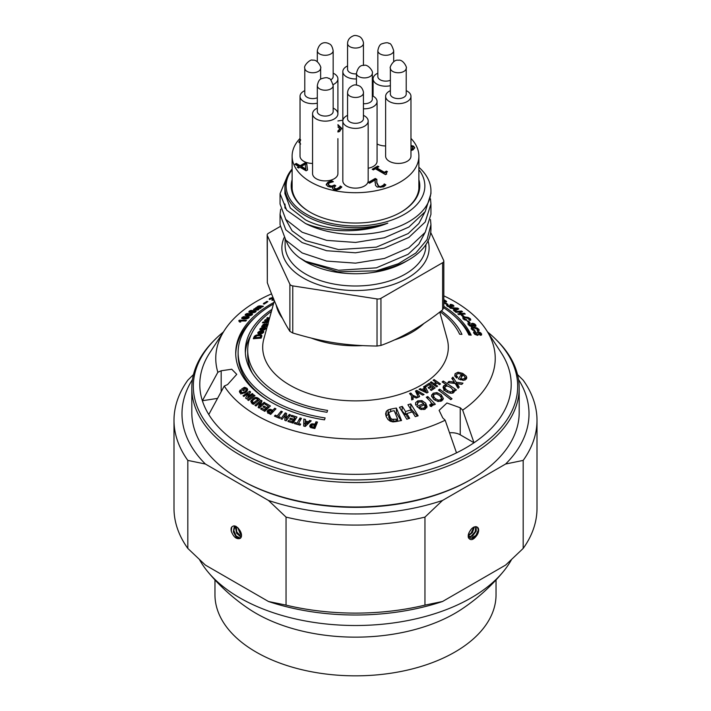 <?xml version="1.0" encoding="UTF-8"?>
<svg xmlns="http://www.w3.org/2000/svg" width="711" height="711" viewBox="0 0 711 711"><rect width="100%" height="100%" fill="white"/><g stroke="black" fill="none" stroke-linecap="round" stroke-linejoin="round"><path stroke-width="1.07" d="M237.678 527.562L240.514 534.272L241.509 535.152M241.402 534.21L238.363 528.237M240.451 538.183L236.15 536.023L233.795 530.433L235.083 526.371M239.998 538.467A6.479 3.742 -120 0 0 240.167 538.378A6.479 3.742 -120 0 0 239.998 530.61C236.452 525.509 233.537 524.558 231.271 527.758A8.283 4.781 60 0 0 231.271 531.241C233.546 537.063 236.452 539.471 239.998 538.467L236.203 537.098L233.341 531.775L234.212 526.967L234.879 526.469M235.643 526.202L234.799 526.513M240.78 533.561L239.074 530.744M238.301 534.574L236.594 531.499M231.253 531.126L231.75 526.931M469.047 532.539L471.633 528.691M468.727 535.543L472.424 532.583L474.433 526.815M473.846 527.055L471.144 533.054L468.665 534.956M477.419 527.224L478.343 530.104L475.881 535.419L471.269 538.094L470.007 537.872M477.143 534.921A6.479 3.742 120 0 0 477.312 527.153A6.479 3.742 120 0 0 477.134 527.064C473.588 526.06 470.682 528.477 468.407 534.29A8.283 4.781 -60 0 0 468.416 537.774C470.682 540.973 473.597 540.013 477.143 534.921L472.646 538.334L470.291 538.049L469.082 536.725L468.745 533.277M473.206 529.819L471.393 532.779M475.65 530.664L474.059 533.552M430.484 219.539L430.946 224.694L427.071 239.58L415.828 253.036L398.373 263.728L376.483 270.82A75.446 43.558 180 0 0 408.852 259.782A75.446 43.558 180 0 0 430.946 228.978L430.946 224.729M430.484 198.831L430.946 203.995L425.205 222.01L408.852 237.412L384.367 248.139L355.5 252.796L326.625 250.716L302.148 242.593L285.795 229.786L280.054 214.349L280.676 209.185M280.054 214.384L280.054 224.729L285.795 240.131L302.157 252.947L326.642 261.079L355.518 263.15L384.384 258.484L408.852 247.775L425.205 232.364L430.946 214.358L430.946 204.03M430.946 190.886L430.946 193.65L425.214 211.656L408.869 227.058L384.411 237.776L355.553 242.442L326.678 240.38L302.175 232.257L285.804 219.432L280.054 204.004L280.054 193.676L286.693 210.18L305.446 223.485A75.446 43.558 0 0 0 408.852 221.69A75.446 43.558 0 0 0 430.946 190.886A75.446 43.558 0 0 0 418.877 167.254M280.054 193.65L287.191 176.657M284.915 186.913L284.915 193.65L290.292 208.003L305.588 219.912C326.429 230.835 361.392 232.799 387.806 223.147A70.585 40.749 180 0 1 305.588 215.726A70.585 40.749 180 0 1 284.915 186.913A70.585 40.749 180 0 1 292.123 168.987M285.466 218.997L292.097 230.808L305.588 240.611L338.552 249.57L376.35 247.144L408.158 233.581L418.823 223.556L424.858 212.18M286.178 240.611A70.585 40.749 0 0 0 299.438 257.711L305.588 261.31L338.534 270.269L376.35 267.843L408.158 254.28L418.823 244.255L424.858 232.879M285.466 208.652L284.915 204.004L284.915 207.905M317.31 108.108A12.674 7.314 0 0 0 312.564 113.822A12.674 7.314 0 0 0 316.279 118.995A12.674 7.314 0 0 0 334.206 118.995A12.674 7.314 0 0 0 337.912 113.822A12.674 7.314 0 0 0 333.166 108.108M330.819 114.747A7.928 4.577 0 0 0 330.846 114.729A7.928 4.577 0 0 0 333.166 111.494L333.166 85.649A7.928 4.577 180 0 1 330.819 88.902A7.928 4.577 180 0 1 322.181 89.87A7.928 4.577 180 0 1 317.31 85.649L317.31 111.494A7.928 4.577 0 0 0 322.181 115.715A7.928 4.577 0 0 0 330.819 114.747M304.779 90.644A12.674 7.314 0 0 0 300.033 96.349A12.674 7.314 0 0 0 303.739 101.522A12.674 7.314 0 0 0 312.707 103.673A12.674 7.314 0 0 0 317.31 103.166M304.779 68.176C303.25 65.812 310.663 58.48 312.733 60.257C317.666 58.995 321.896 68.203 320.634 68.176A7.928 4.577 180 0 1 312.662 72.753A7.928 4.577 180 0 1 304.779 68.176L304.779 94.021A7.928 4.577 0 0 0 312.662 98.598A7.928 4.577 0 0 0 312.707 98.598A7.928 4.577 0 0 0 317.31 97.754M363.428 108.783A12.674 7.314 0 0 0 377.07 101.486A12.674 7.314 0 0 0 372.324 95.772M363.428 103.699A7.928 4.577 0 0 0 372.324 99.158L372.324 73.313A7.928 4.577 180 0 1 365.294 77.863A7.928 4.577 180 0 1 356.46 73.313C357.829 67.643 360.299 65.003 363.872 65.412C367.783 63.714 373.639 71.66 372.324 73.313M377.834 73.171A12.674 7.314 0 0 0 376.794 73.704A12.674 7.314 0 0 0 373.088 78.877A12.674 7.314 0 0 0 376.794 84.058A12.674 7.314 0 0 0 390.366 85.702M393.69 61.733L393.69 50.712A7.928 4.577 180 0 1 391.334 53.965A7.928 4.577 180 0 1 382.705 54.934A7.928 4.577 180 0 1 377.834 50.712L377.834 76.548A7.928 4.577 0 0 0 382.127 80.619A7.928 4.577 0 0 0 390.366 80.281M347.572 65.936A12.674 7.314 0 0 0 342.826 71.642A12.674 7.314 0 0 0 346.533 76.815A12.674 7.314 0 0 0 356.46 78.939M347.572 69.287A7.928 4.577 0 0 0 347.572 69.314A7.928 4.577 0 0 0 356.46 73.864M333.103 84.618A12.674 7.314 0 0 0 337.912 78.877A12.674 7.314 0 0 0 333.166 73.171M330.677 79.881A7.928 4.577 0 0 0 333.166 76.548L333.166 50.712A7.928 4.577 180 0 1 328.251 54.943A7.928 4.577 180 0 1 319.603 53.929A7.928 4.577 180 0 1 317.31 50.712L317.31 61.733M347.572 115.351A12.674 7.314 0 0 0 342.826 121.057A12.674 7.314 0 0 0 346.533 126.229A12.674 7.314 0 0 0 360.353 127.82A12.674 7.314 0 0 0 368.174 121.057A12.674 7.314 0 0 0 363.428 115.351M363.428 92.812A7.928 4.577 180 0 1 363.428 92.883L363.428 118.728A7.928 4.577 0 0 0 363.428 118.728A7.928 4.577 0 0 1 355.473 123.305A7.928 4.577 0 0 1 347.572 118.728L347.572 92.883A7.928 4.577 180 0 1 347.572 92.857A7.928 4.577 180 0 0 355.473 97.46A7.928 4.577 180 0 0 363.428 92.91A7.928 4.577 180 0 0 363.428 92.883C363.836 93.319 362.939 87.533 359.268 85.915C356.629 84.84 354.682 84.618 353.42 85.24C349.688 86.751 347.732 89.275 347.572 92.812L347.572 92.883M390.366 90.644A12.674 7.314 0 0 0 385.62 96.349A12.674 7.314 0 0 0 389.335 101.522A12.674 7.314 0 0 0 403.146 103.113A12.674 7.314 0 0 0 410.967 96.349A12.674 7.314 0 0 0 406.221 90.644M390.366 68.176L390.366 94.021A7.928 4.577 0 0 0 398.293 98.598A7.928 4.577 0 0 0 406.221 94.021L406.221 68.176A7.928 4.577 180 0 1 398.249 72.753A7.928 4.577 180 0 1 390.366 68.176C389.113 68.203 393.299 58.986 398.32 60.257C403.253 58.995 407.492 68.203 406.221 68.176M300.033 138.414A63.377 36.59 0 0 0 292.123 156.109A63.377 36.59 0 0 0 310.68 181.989A63.377 36.59 0 0 0 379.754 189.917A63.377 36.59 0 0 0 418.877 156.109A63.377 36.59 0 0 0 410.967 138.414M342.826 120.257A63.377 36.59 0 0 0 337.912 120.959M410.967 150.225L412.922 148.67L412.211 147.097L410.967 146.706M410.967 149.577L412.922 148.021M410.967 145.497L413.553 146.119L414.726 147.737L413.127 149.808L410.967 150.634M414.691 148.075L413.553 146.777L410.967 146.146M305.801 168.942L305.188 164.197L301.384 166.392L301.384 167.041L305.801 169.591L305.801 168.942L301.384 166.392M298.584 168.009L297.367 167.307L298.718 166.525L294.834 164.285L296.291 163.45L300.166 165.69L305.161 162.81L306.752 163.726L307.516 170.009L306.13 170.809L299.935 167.236L298.584 168.009M307.445 170.045L306.752 164.383L305.161 163.459L300.166 166.338L296.291 164.099L295.403 164.614M306.752 163.726L306.752 164.383M305.161 162.81L305.161 163.459M300.166 165.69L300.166 166.338M296.291 163.45L296.291 164.099M298.718 166.525L297.936 167.636M336.676 188.824L339.662 187.091L338.4 188.877L336.676 189.473L334.854 189.108L334.063 187.455L334.854 188.459L336.676 188.824L336.676 189.473M339.662 187.091L340.24 186.024L341.84 186.949L339.582 189.055L336.57 190.059L333.477 189.437L332.437 187.953L332.926 186.709L330.677 187.162L327.798 186.415L326.251 184.371L327.993 182.158L331.77 180.781L333.37 181.705L329.389 182.86L328.313 184.211L329.451 185.589L331.761 186.14L334.508 185.02L335.761 185.749L334.063 187.455M335.201 186.069L334.508 185.678L331.761 186.797L329.451 186.238L328.313 184.744M334.508 185.02L334.508 185.678M332.526 181.865L331.77 181.429L327.993 182.807L326.251 185.02M331.77 180.781L331.77 181.429M333.032 186.771L332.472 188.282M341.52 187.42L340.24 186.682L339.662 187.74M340.24 186.024L340.24 186.682M340.142 186.078L340.142 186.735M383.691 184.967L384.251 183.927L385.86 184.851L383.647 186.913L377.177 187.064L375.506 185.42L375.141 180.025L369.596 183.225L368.28 182.469L375.248 178.452L376.848 179.376L376.839 182.523L378.634 186.131L380.607 186.629L383.691 184.967L382.447 186.744L380.607 187.277L378.634 186.789L376.839 183.171L376.786 181.252M375.141 180.025L375.044 182.665M385.531 185.313L384.251 184.576L383.691 185.615M384.251 183.927L384.251 184.576M384.171 183.971L384.171 184.62M376.821 180.007L375.248 179.101L368.849 182.798M375.248 178.452L375.248 179.101M373.346 169.911L372.2 169.245L377.71 166.072L378.856 166.73L376.812 167.92L384.375 172.284L386.429 171.102L387.459 171.698L386.037 173.093L386.704 173.955L385.531 174.63L375.355 168.756L373.346 169.911M386.242 174.222L386.037 173.093M386.917 172.035L384.375 172.942L376.812 168.569L376.812 167.92M386.429 171.102L386.429 171.751M384.375 172.284L384.375 172.942M378.296 167.058L377.71 166.721L372.76 169.574M377.71 166.072L377.71 166.721M300.646 144.04L298.922 141.8M298.922 141.889L300.593 139.649M300.593 140.307L298.922 142.547M337.912 130.931L339.849 128.887L337.912 126.914M339.814 129.206L337.912 131.579M337.912 124.665L341.635 128.238L339.636 131.499L337.912 131.988M341.635 128.895L337.912 125.323M337.912 138.645L337.912 173.582A12.674 7.314 0 0 1 330.091 180.345A12.674 7.314 0 0 1 316.279 178.754A12.674 7.314 0 0 1 312.564 173.582L312.564 113.822M368.174 168.231A12.674 7.314 0 0 0 377.07 161.246L377.07 101.486M377.07 143.969A12.674 7.314 0 0 0 385.62 145.959M385.62 96.349L385.62 156.109A12.674 7.314 0 0 0 389.335 161.29A12.674 7.314 0 0 0 403.146 162.872A12.674 7.314 0 0 0 410.967 156.109L410.967 96.349M342.826 71.642L342.826 180.816A12.674 7.314 0 0 0 346.533 185.998A12.674 7.314 0 0 0 360.353 187.58A12.674 7.314 0 0 0 368.174 180.816L368.174 121.057M300.033 96.349L300.033 156.109A12.674 7.314 0 0 0 303.739 161.29A12.674 7.314 0 0 0 312.564 163.432M418.877 179.687A64.292 37.123 180 0 1 400.96 212.171A64.292 37.123 180 0 1 310.04 212.171A64.292 37.123 180 0 1 292.123 179.687M292.123 184.513A63.483 36.652 0 0 0 292.017 186.584A63.483 36.652 0 0 0 310.325 212.331M400.675 212.331A63.483 36.652 0 0 0 418.983 186.584A63.483 36.652 0 0 0 418.877 184.513M280.134 226.533L268.367 233.332A4.053 2.346 0 0 0 267.176 234.986A4.053 2.346 0 0 0 267.318 235.59L267.318 282.702C274.846 303.384 282.374 319.603 289.892 331.353L292.763 333.006C324.616 342.409 345.173 345.582 377.026 346.044L377.026 298.931A4.053 2.346 0 0 0 380.945 298.327L442.633 262.715A4.053 2.346 0 0 0 443.824 261.053A4.053 2.346 0 0 0 443.682 260.448L430.706 232.479M267.318 235.59L289.892 284.24A4.053 2.346 0 0 0 292.763 285.893L377.026 298.931M305.463 261.692A70.38 40.634 0 0 0 305.739 261.844A70.38 40.634 0 0 0 405.261 261.844L408.852 259.782M267.318 282.702L267.176 234.986M443.682 307.561L442.633 309.827C422.067 326.162 401.511 338.036 380.945 345.439L377.026 346.044M305.446 223.485C327.833 232.781 362.45 233.643 387.806 223.147M292.123 169.653A69.367 40.047 0 0 0 316.226 218.926A69.367 40.047 0 0 0 404.55 214.233A69.367 40.047 0 0 0 418.877 169.653M299.438 257.711L305.197 261.532L337.903 271.806L376.483 270.82M311.489 338.152A79.845 46.099 0 0 0 362.228 345.626M393.947 340.098A79.845 46.099 0 0 0 424.085 323.292M276.17 304.93A79.845 46.099 0 0 0 282.578 318.475M224.258 386.064L208.776 414.54A155.709 89.897 180 0 1 202.368 400.737L217.85 372.262A419.357 330.739 -24.9 0 1 221.174 370.769L231.742 369.24L236.754 374.35L227.582 384.571A419.357 330.739 155.1 0 0 224.258 386.064A139.738 80.672 0 0 0 445.166 420.237A419.357 242.122 -120 0 0 442.731 417.855L439.105 410.371L446.935 403.004L460.239 407.75A419.357 242.122 60 0 1 462.674 410.131A139.738 80.672 0 0 0 486.208 329.842A139.738 80.672 0 0 0 443.824 295.847M271.575 293.856A139.738 80.672 0 0 0 224.792 329.842A139.738 80.672 0 0 0 217.85 372.262M217.557 398.382L202.368 400.737A155.709 89.897 180 0 1 209.852 352.665L224.792 329.842M449.53 432.803A12.38 7.146 180 0 1 460.239 434.812L474.006 442.757A155.709 89.897 180 0 1 456.498 452.863L445.166 420.237M456.498 452.863A155.709 89.897 180 0 1 245.402 448.01A155.709 89.897 180 0 1 208.776 414.54M462.674 410.131L474.006 442.757A155.709 89.897 180 0 0 501.148 352.665L486.208 329.842M428.111 392.285A406.496 239.234 121 0 0 426.884 392.97A417.695 310.831 -142 0 0 419.046 389.344A408.452 240.389 -59 0 1 420.308 388.633A417.952 309.045 39 0 1 422.067 389.459A408.025 240.14 -59 0 1 424.369 388.179A418.086 138.352 -104.4 0 0 423.587 386.811A408.452 240.389 -59 0 1 424.822 386.135A417.766 131.082 76.5 0 1 428.111 392.285M426.191 386.66A419.526 256.6 -123.1 0 0 425.178 385.886A408.452 220.934 -63 0 1 429.204 383.256A419.534 256.6 56.9 0 1 435.185 387.913A406.496 219.877 117 0 0 431.266 390.472A419.534 256.6 -123.1 0 0 430.253 389.672A406.843 220.063 -63 0 1 433.106 387.806A419.543 256.609 -123.1 0 0 431.781 386.766A407.279 220.294 117 0 0 429.124 388.508A419.534 256.6 -123.1 0 0 428.12 387.717A407.607 220.481 -63 0 1 430.768 385.984A419.543 256.609 -123.1 0 0 429.142 384.722A408.132 220.757 117 0 0 426.191 386.66M418.299 397.236A418.352 114.258 -101.6 0 0 415.464 391.014A408.452 258.28 -54.7 0 1 416.797 390.383A418.361 292.532 46.2 0 1 424.058 394.525A406.496 257.044 125.3 0 0 422.707 395.147A418.344 290.061 -132.9 0 0 417.401 392.045A418.415 122.079 77.5 0 1 419.623 396.605A406.496 257.044 125.3 0 0 418.299 397.236M435.923 382.198A419.534 274.099 -127.6 0 0 433.132 380.305A408.452 200.031 -66.6 0 1 434.092 379.567A419.526 274.091 52.4 0 1 440.482 383.931A406.496 199.071 113.4 0 0 439.522 384.669A419.534 274.099 -127.6 0 0 437.007 382.936A407.287 199.462 113.4 0 0 435.105 384.393A419.534 274.099 52.4 0 1 437.62 386.126A406.496 199.071 113.4 0 0 436.661 386.882A419.526 274.091 -127.6 0 0 430.271 382.518A408.452 200.031 -66.6 0 1 431.23 381.763A419.534 274.099 52.4 0 1 434.03 383.656A407.616 199.622 -66.6 0 1 435.923 382.198L435.923 383.762M411.438 395.796A419.543 195.427 -111.9 0 0 409.527 393.556A408.452 273.904 -50.3 0 1 410.842 393.023A419.543 195.427 68.1 0 1 412.762 395.272A416.264 313.089 36.2 0 1 417.801 397.458A406.496 272.589 129.7 0 0 416.246 398.071A416.37 309.436 -141.8 0 0 412.904 396.534A416.468 27 87.4 0 1 413.198 399.298A406.496 272.589 129.7 0 0 411.669 399.92A416.255 14.451 -91.4 0 0 411.438 395.796M273.451 304.024A117.377 67.767 0 0 0 238.123 352.487A117.377 67.767 0 0 0 325.123 417.944A419.543 88.662 98.8 0 0 324.5 419.854A119.777 69.154 180 0 1 235.723 353.065A119.777 69.154 180 0 1 273.886 302.451M443.824 306.352A119.777 69.154 180 0 1 471.189 335.165A419.543 330.882 155.1 0 0 468.878 334.943A117.377 67.767 0 0 0 443.824 307.854M411.136 409.874A419.526 157.566 -106.7 0 0 407.927 404.728A405.457 293.954 -41.9 0 1 410.789 403.901A419.49 157.549 73.3 0 1 418.13 415.837A400.871 290.63 138.1 0 0 415.268 416.664A419.526 157.566 -106.7 0 0 412.38 411.9A402.755 291.999 138.1 0 0 406.772 413.571A419.526 157.566 73.3 0 1 409.66 418.335A400.871 290.63 138.1 0 0 406.799 419.223A419.49 157.549 -106.7 0 0 399.449 407.296A405.457 293.954 -41.9 0 1 402.31 406.408A419.526 157.566 73.3 0 1 405.528 411.553A403.537 292.559 -41.9 0 1 411.136 409.874L411.136 412.264M433.079 393.245L436.918 392.588L441.193 394.783L443.388 398.533L441.798 400.853L437.967 401.493L433.808 399.395L431.488 395.903L433.079 393.245L433.363 397.956M456.578 374.377L456.409 375.612L457.635 377.061A404.568 160.873 107.8 0 0 456.64 378.056L454.756 375.879L455.093 373.666L458.053 372.209L462.674 373.364L466.309 376.208L466.78 377.71L466.336 379.016L463.448 380.332L458.293 378.883A404.017 124.078 -76.8 0 1 461.537 374.253L458.426 373.533L456.578 374.377L456.409 377.879M450.792 399.653A419.543 265.336 -125.3 0 0 438.42 390.072A405.457 209.389 -64.8 0 1 439.665 389.201A419.543 265.336 54.7 0 1 452.027 398.773A400.871 207.017 115.2 0 0 450.792 399.653M430.235 401.244A419.543 223.832 -116.5 0 0 426.28 397.245A405.457 250.61 -56.2 0 1 427.764 396.516A419.534 223.823 63.5 0 1 435.328 404.23A402.204 248.601 123.8 0 0 433.986 404.888A419.543 223.832 -116.5 0 0 432.839 403.697L432.963 405.27L430.324 406.354A417.837 119.093 -102.1 0 0 429.648 404.861L431.639 403.901L430.235 401.244M433.017 404.666L432.963 405.27M431.639 406.23L431.488 402.906M454.382 382.127A414.895 158.962 -107.1 0 0 451.805 378.332A405.457 157.238 -72.7 0 1 452.934 377.141A414.246 151.132 73.9 0 1 456.213 382.26A414.549 336.107 -11.6 0 1 462.968 383.131A402.204 155.976 107.3 0 0 461.803 384.358A414.762 337.441 171.6 0 0 458.568 383.86L457.049 383.611L457.751 384.704A414.149 149.026 74.2 0 1 459.226 387.113A402.204 155.976 107.3 0 0 458.115 388.313A414.237 144.884 -105.3 0 0 455.218 383.478A414.255 335.894 168.4 0 0 447.788 382.642A405.457 157.238 -72.7 0 1 448.934 381.398A414.948 337.467 -8.8 0 1 453.227 381.967A415.028 337.716 -8.2 0 1 454.382 382.127L454.382 383.38M446.775 385.007A419.534 281.903 -129.9 0 0 442.135 381.958A406.612 188.611 -68.3 0 1 443.255 381.043A419.517 281.885 50.1 0 1 456.418 389.886A402.204 186.566 111.7 0 0 455.404 390.721A419.534 281.903 -129.9 0 0 454.169 389.868L454.445 391.29L453.716 392.454L451.601 393.272L448.863 392.881L446.028 391.45L443.753 389.37L443.015 387.282L443.842 385.646L445.184 385.042L446.775 385.007L446.775 385.993M417.517 402.995L417.579 404.657A404.568 290.586 136.9 0 0 415.784 405.181L415.633 402.666L417.757 400.871L421.943 400.613L425.702 403.173L427.107 406.861L424.867 409.296L420.859 409.456L416.788 406.461A404.017 268.74 -51 0 1 423.818 403.555L421.241 401.884L418.69 401.982L417.384 403.732M390.632 409.145A405.457 313.347 -30.6 0 1 396.382 408.052A419.49 110.507 78.9 0 1 401.528 420.53A400.871 309.809 149.4 0 0 395.956 421.587L392.979 421.916L390.223 421.205L387.948 419.463L386.233 416.602L385.602 413.864L386.313 411.358L388.046 409.936L390.632 409.145L390.632 411.429M271.433 311.347A107.796 62.239 0 0 0 247.704 350.31A107.796 62.239 0 0 0 327.602 410.425A419.543 88.662 98.8 0 0 326.98 412.282A110.196 63.617 180 0 1 245.304 350.834A110.196 63.617 180 0 1 271.993 309.329M441.264 310.885A110.196 63.617 180 0 1 461.937 334.366A419.543 330.882 155.1 0 0 459.626 334.197A107.796 62.239 0 0 0 440.127 311.756M274.366 300.709L263.843 338.871A92.803 53.583 0 0 0 289.875 385.175A92.803 53.583 0 0 0 397.662 395.023A92.803 53.583 0 0 0 447.157 338.871L439.762 312.04M268.998 320.19A418.717 331.237 -156.1 0 0 266.696 320.314A418.726 245.419 59.2 0 1 268.794 320.919M268.34 322.572A419.108 329.229 -153.8 0 0 262.386 322.83A406.496 162.197 -72.1 0 1 263.186 321.985A419.126 327.478 27.7 0 1 268.518 321.807A418.637 245.224 -120.7 0 0 264.492 320.625A406.496 162.197 -72.1 0 1 265.425 319.666A418.717 329.975 25.1 0 1 269.193 319.479M269.327 318.99A419.126 255.72 -123 0 0 266.705 318.35A406.496 162.197 -72.1 0 1 267.505 317.55A419.09 250.654 58.2 0 1 269.576 318.093M261.764 336.392A408.452 69.776 97 0 0 261.124 338.116A419.526 334.961 -159.7 0 0 253.32 338.747A406.496 69.438 -83 0 1 253.934 337.076L255.373 335.468L258.697 334.632L261.506 335.005L261.897 335.876M267.194 326.74A419.534 312.84 -142.3 0 0 261.63 326.509A407.056 135.383 -75.6 0 1 262.208 325.754A419.543 312.849 37.7 0 1 262.981 325.78L262.821 324.803L264.243 323.932L268.305 324.1M267.816 325.478L266.883 325.887A419.543 312.849 37.7 0 1 267.416 325.914M262.617 333.263L262.092 331.744A408.292 145.622 -74.3 0 1 262.768 330.899L263.737 331.37L263.71 332.233L262.128 333.503L260.057 333.886L258.111 333.548L257.862 332.526L259.257 331.37L261.959 330.882A407.874 93.87 99.6 0 0 260.884 332.997L262.599 331.93M258.111 333.548L257.862 332.526L257.862 333.299M264.599 329.735L264.154 328.26A408.292 164.881 -71.8 0 1 264.919 327.442L265.798 327.949L265.665 328.802L263.977 330.02L261.906 330.322L260.048 329.913L259.942 328.882L261.435 327.78L264.137 327.389A407.874 114.524 101.9 0 0 262.821 329.469L264.625 328.464L264.625 329.726M260.048 329.913L259.942 328.882L259.942 329.788M473.686 333.077L473.677 331.859L475.339 331.504A400.142 125.563 76.5 0 1 475.943 332.375L475.001 332.588L474.992 333.201L476.503 334.161L477.25 332.215L478.574 331.966L480.832 332.89L481.596 334.97L480.147 335.245A399.147 109.13 -101.6 0 0 479.605 334.339L480.281 333.646L479.134 332.819L478.619 334.579L476.983 335.068L474.477 334.063L473.677 331.859L473.677 333.05M475.001 332.588L474.992 334.428M477.028 333.139L477.25 335.077M481.56 334.997L481.56 333.788L481.596 334.97M480.316 335.254L480.281 333.646M464.194 318.128L464.327 318.857L466.674 319.701A401.608 67.821 83 0 1 467.02 320.51L463.137 318.91L462.799 317.568L464.878 316.982L468.078 317.426L470.371 318.759L470.789 319.977L469.918 320.421A400.426 222.827 -118.3 0 0 468.798 319.621L469.136 318.741L465.803 317.799L464.194 318.128L464.327 319.763M469.358 320.021L469.136 318.741M447.326 306.228L446.588 305.375L447.246 304.806A400.4 246.45 56.5 0 1 448.365 305.41L447.983 305.686L449.059 306.343L450.472 306.112L449.663 305.454A419.161 282.738 -49.8 0 1 450.703 305.375L452.64 305.614L450.916 305.01A399.715 174.71 -110.1 0 0 450.152 304.379L452.374 304.699L454.027 306.041L451.396 306.157L451.645 306.708L451.005 307.045L447.326 306.228M451.396 306.93L451.396 306.157L451.645 306.708M250.947 312.689L248.797 312.076L249.206 311.169L250.947 310.387L256.191 310.911L255.782 311.827L253.951 312.627L250.947 312.689M248.797 312.076L249.206 311.169L249.206 312.325M244.468 388.57A419.534 299.918 136.3 0 0 243.58 389.121A399.955 157.771 72.3 0 1 244.477 390.046A419.543 299.926 136.3 0 0 243.295 390.774A399.52 157.602 -107.7 0 0 241.616 389.033A419.526 299.918 -43.7 0 1 244.406 387.317L247.135 388.375L247.73 389.761L245.455 392.668L241.216 393.627L239.945 392.881L239.376 391.37L240.362 389.886A399.964 207.656 64.6 0 1 241.393 390.526L241.153 392.125L242.549 392.605L244.593 391.85L246.157 390.383L245.979 389.157L244.468 388.57M240.887 391.352L241.153 393.61M246.157 392.179L245.979 389.157M260.27 405.625A419.534 255.942 -57 0 1 264.163 402.284A400.871 217.548 62.8 0 1 265.159 402.933A419.526 255.933 123 0 0 259.186 408.087A398.32 216.162 -117.2 0 0 258.146 407.403A414.086 97.958 -80.1 0 1 259.959 402.533A419.534 255.942 123 0 0 255.978 405.99A398.32 216.162 -117.2 0 0 254.982 405.35A419.526 255.933 -57 0 1 260.946 400.204A400.871 217.548 62.8 0 1 262.021 400.888A414.255 96.74 99.8 0 0 260.27 405.625L260.27 407.145M286.426 418.29A419.534 187.251 -69.3 0 1 289.27 414.424A400.871 274.082 48.5 0 1 290.523 414.904A419.526 187.251 110.7 0 0 286.16 420.85A398.32 272.331 -131.5 0 0 284.844 420.352A414.086 9.643 -89.1 0 1 285.022 415.331A419.534 187.251 110.7 0 0 282.107 419.312A398.32 272.331 -131.5 0 0 280.854 418.85A419.526 187.251 -69.3 0 1 285.218 412.904A400.871 274.082 48.5 0 1 286.577 413.411A414.255 8.336 90.8 0 0 286.426 418.29L286.426 420.485M314.982 424.183A419.543 112.782 -78.6 0 1 315.977 421.774A400.871 309.063 31.1 0 1 317.497 422.085A419.534 112.773 101.4 0 0 314.866 428.52A398.32 307.099 -148.9 0 0 312.422 428.022L309.827 426.716L309.907 425.365L311.462 423.907L313.995 423.978A399.929 308.334 31.1 0 1 314.982 424.183L314.982 427.729L315.613 426.68M309.827 426.716L309.907 425.365L309.907 426.858M291.048 416.335A419.526 168.942 -71.9 0 1 291.706 415.322A400.871 284.738 44.5 0 1 296.994 417.046A419.534 168.942 108.1 0 0 293.056 423.143A398.32 282.925 -135.5 0 0 287.902 421.463A419.534 168.942 -71.9 0 1 288.568 420.414A398.764 283.236 44.5 0 1 292.319 421.641A419.543 168.942 -71.9 0 1 293.19 420.281A399.333 283.645 -135.5 0 0 289.706 419.143A419.534 168.942 -71.9 0 1 290.364 418.112A399.769 283.956 44.5 0 1 293.856 419.25A419.543 168.942 -71.9 0 1 294.923 417.597A400.453 284.436 -135.5 0 0 291.048 416.335M265.159 404.408A419.526 241.189 -60.2 0 1 266.11 403.519A400.871 232.426 59.8 0 1 270.42 405.981A419.534 241.189 119.8 0 0 264.803 411.34A398.32 230.942 -120.2 0 0 260.59 408.932A419.534 241.189 -60.2 0 1 261.541 408.016A398.764 231.199 59.8 0 1 264.608 409.758A419.543 241.198 -60.2 0 1 265.852 408.567A399.333 231.528 -120.2 0 0 263.008 406.941A419.534 241.189 -60.2 0 1 263.95 406.043A399.769 231.786 59.8 0 1 266.803 407.661A419.543 241.198 -60.2 0 1 268.331 406.212A400.453 232.177 -120.2 0 0 265.159 404.408M247.961 396.516A419.534 288.062 -48.1 0 1 252.343 393.547A400.871 177.128 69.6 0 1 253.152 394.285A419.526 288.053 131.9 0 0 246.441 398.862A398.32 175.999 -110.4 0 0 245.588 398.098A414.086 146.804 -74.4 0 1 248.308 393.432A419.534 288.062 131.9 0 0 243.82 396.507A398.32 175.999 -110.4 0 0 243.011 395.787A419.526 288.053 -48.1 0 1 249.73 391.21A400.871 177.128 69.6 0 1 250.601 391.983A414.255 145.684 105.4 0 0 247.961 396.516L247.961 397.813M247.401 315.764L245.126 315.213L245.437 314.298L247.126 313.471L252.556 313.844L252.245 314.76L250.468 315.613L247.401 315.764M245.126 315.213L245.437 314.298L245.437 315.382M273.566 300.238L271.878 300.246A400.4 221.654 -62 0 1 272.891 299.66L273.735 299.669L273.735 300.202M273.673 298.736L272.411 299.242A419.161 184.824 -110.3 0 0 271.735 298.949L272.277 298.549L271.442 298.273L270.722 299.038A399.715 280.472 134.1 0 0 269.496 299.527L269.273 298.727L271.86 297.687L273.148 297.713L273.362 298.789M272.286 298.504L272.286 299.18L272.037 298.3M447.93 304.344A419.534 245.153 120.6 0 0 446.837 304.566A400.204 228.231 -119.4 0 0 444.739 303.321A419.543 245.153 -59.4 0 1 445.833 303.099A399.724 227.955 60.6 0 1 447.93 304.344M464.212 316.599A419.534 289.697 132.5 0 0 462.914 316.671A400.204 174.382 -110 0 0 461.315 315.204A419.543 289.697 -47.5 0 1 462.603 315.124A399.724 174.168 70 0 1 464.212 316.599M472.637 328.269L472.531 328.997L474.744 330.046A401.608 17.411 88.2 0 1 474.824 330.873L471.251 328.935L471.34 327.584L473.766 327.202L477.019 327.94L479.01 329.469L479.036 330.704L477.952 331.059A400.426 183.162 -111.3 0 0 477.028 330.162L477.694 329.335L474.459 328.091L472.637 328.269L472.531 330.082M471.251 328.935L471.34 327.584L471.34 329.069M479.01 330.722L479.01 329.469L479.036 330.704M477.739 330.846L477.694 329.335M470.033 322.732A419.534 305.748 138.8 0 0 468.673 322.732A400.204 147.355 -106.3 0 0 467.314 321.185A419.543 305.748 -41.2 0 1 468.682 321.176A399.724 147.177 73.7 0 1 470.033 322.732M457.742 308.156A398.32 203.373 65.2 0 1 458.808 308.921A416.584 167.352 108.1 0 0 454.569 311.178A400.871 204.679 -114.8 0 0 453.476 310.378A416.957 171.6 -71.4 0 1 454.453 309.863A400.302 204.395 -114.8 0 0 452.463 308.432A417.179 322.572 149.6 0 0 450.632 308.325A400.871 204.679 -114.8 0 0 449.565 307.57A416.708 324.625 -28.5 0 1 457.742 308.156L457.742 309.481M258.911 309.356A400.871 210.332 115.8 0 0 257.924 310.04A419.517 262.448 -124.5 0 0 253.498 309.392A399.04 209.372 -64.2 0 1 254.405 308.761A419.534 262.457 55.5 0 1 255.009 308.841L257.64 306.441L260.564 305.854A419.517 262.448 55.5 0 1 263.39 306.281A400.871 210.332 115.8 0 0 262.412 306.948A419.534 262.457 -124.5 0 0 259.879 306.565L258.253 306.761L259.026 307.481A419.543 262.457 55.5 0 1 261.159 307.801A400.871 210.332 115.8 0 0 260.173 308.476A419.543 262.457 -124.5 0 0 257.746 308.112L256.022 308.29L255.924 308.841L256.76 309.027A419.534 262.457 55.5 0 1 258.911 309.356M255.009 309.605L255.462 307.934L255.462 309.667M257.213 307.312L257.213 308.041M238.78 320.821A398.302 150.874 -73.2 0 1 239.349 320.19A419.543 303.464 42.2 0 1 246.459 320.243A400.871 151.843 106.8 0 0 245.748 321.025A419.543 303.464 -137.8 0 0 240.638 320.972L240.745 321.994A419.534 303.464 -137.8 0 0 239.518 321.985L238.78 320.821M240.638 321.994L240.638 320.972L240.745 321.994M239.518 321.985L239.465 321.319M257.986 398.053A400.871 201.177 65.8 0 1 259.853 399.449A419.526 270.198 126.5 0 0 253.551 404.363A398.32 199.898 -114.2 0 0 251.747 403.013L250.77 401.226L254.138 397.867L255.782 397.387L257.986 398.053L257.986 400.888M277.139 415.953A419.543 204.137 -66.8 0 1 281.094 411.154A400.871 262.839 52.1 0 1 282.383 411.705A419.543 204.137 113.2 0 0 278.428 416.504A398.764 261.461 52.1 0 1 280.338 417.33A419.526 204.137 113.2 0 0 279.53 418.317A398.32 261.168 -127.9 0 0 274.437 416.139A419.526 204.137 -66.8 0 1 275.237 415.144A398.764 261.461 52.1 0 1 277.139 415.953L277.139 417.286M305.268 426.458A398.32 299.793 -143.9 0 0 303.704 426.076A416.584 5.866 -89.4 0 1 303.846 419.046A400.871 301.713 36.1 0 1 305.463 419.428A416.957 10.594 91 0 0 305.401 421.001A400.302 301.286 36.1 0 1 308.343 421.721A417.179 231.342 -61.9 0 1 309.658 420.441A400.871 301.713 36.1 0 1 311.231 420.841A416.708 236.736 119.2 0 0 305.268 426.458M297.091 423.089A419.543 151.514 -74.1 0 1 300.024 417.926A400.871 293.554 40.5 0 1 301.473 418.344A419.543 151.514 105.9 0 0 298.54 423.498A398.764 292.008 40.5 0 1 300.664 424.112A419.526 151.505 105.9 0 0 300.069 425.178A398.32 291.688 -139.5 0 0 294.372 423.552A419.526 151.505 -74.1 0 1 294.976 422.494A398.764 292.008 40.5 0 1 297.091 423.089L297.091 424.316M272.775 410.291A419.543 226.142 -63.1 0 1 274.766 408.221A400.871 245.846 56.7 0 1 275.975 408.843A419.534 226.142 116.9 0 0 270.704 414.389A398.32 244.282 -123.3 0 0 268.767 413.393L267.052 411.598L267.736 410.336L269.78 409.278L271.993 409.892A399.929 245.268 56.7 0 1 272.775 410.291L272.775 412.193M247.552 399.751A419.543 279.414 -50.9 0 1 254.067 394.996A400.871 189.348 67.7 0 1 255 395.76A419.543 279.414 129.1 0 0 248.486 400.506A398.32 188.139 -112.3 0 0 247.552 399.751M244.131 318.946L241.731 318.457L241.944 317.533L243.58 316.653L249.179 316.866L248.966 317.799L247.241 318.697L244.131 318.946M241.731 318.457L241.944 317.533L241.944 318.564M266.003 302.868L264.288 304.077A419.534 241.26 -119.8 0 0 263.292 303.864L266.838 301.393A419.534 241.26 60.2 0 1 267.878 301.606L266.003 302.868M443.824 299.687A398.32 237.963 58.2 0 1 445.29 300.469L446.65 301.775L444.197 301.846L443.984 302.762M458.853 312.076A419.534 280.676 129.5 0 0 455.991 312.333A400.871 187.633 -112 0 0 455.067 311.578A419.526 280.676 -50.5 0 1 461.617 311.018A398.32 186.433 68 0 1 462.541 311.774A419.534 280.676 129.5 0 0 459.964 311.978A399.342 186.922 68 0 1 461.777 313.471A419.534 280.676 -50.5 0 1 464.345 313.267A398.32 186.433 68 0 1 465.27 314.04A419.526 280.676 129.5 0 0 458.728 314.6A400.871 187.633 -112 0 0 457.804 313.827A419.534 280.676 -50.5 0 1 460.666 313.569A399.778 187.117 -112 0 0 458.853 312.076M468.229 324.723L467.918 323.514L469.376 323.043A400.142 162.25 71.7 0 1 470.158 323.869L469.34 324.145L469.482 324.749L471.126 325.602L471.34 323.621L472.504 323.274L474.832 324.038L476.059 326.047L474.779 326.42A399.147 146.626 -106.2 0 0 474.05 325.558L474.504 324.82L473.233 324.083L473.197 325.869L471.793 326.456L468.229 324.723M469.34 324.145L469.482 325.807M471.5 326.438L471.58 325.22L471.58 326.447M474.681 326.296L474.504 324.82M472.886 324.198L473.011 326.198M519.19 388.028L519.19 412.478A163.69 94.51 180 0 1 471.251 479.303L470.122 479.952A162.09 93.585 180 0 1 240.878 479.952L239.749 479.303A163.69 94.51 180 0 1 191.81 412.478L191.81 388.028A163.69 94.51 0 0 0 239.749 454.853A163.69 94.51 0 0 0 418.139 475.339A163.69 94.51 0 0 0 519.19 388.028A163.69 94.51 0 0 0 497.105 340.622L495.798 339.325A162.188 93.639 180 0 1 454.356 460.524A162.188 93.639 180 0 1 240.816 452.507A162.188 93.639 180 0 1 215.202 339.325A162.188 93.639 180 0 1 223.387 331.984M471.251 479.303A163.69 94.51 180 0 1 239.749 479.303M215.202 339.325L213.895 340.622A163.69 94.51 0 0 0 191.81 388.028M487.613 331.984A162.188 93.639 180 0 1 495.798 339.325M426.218 391.459A418.086 138.192 -104.3 0 0 424.947 389.201A407.696 239.945 121 0 0 423.374 390.072A418.041 307.436 39.9 0 1 426.218 391.459L426.218 392.659M423.374 390.072L423.374 391.326M422.067 389.459L422.067 390.721M424.369 388.179L424.369 389.521M424.822 386.135L424.822 389.273M426.218 392.054L426.884 392.97M420.308 388.633L420.308 389.921M433.106 387.806L433.106 389.255M430.768 385.984L430.768 387.424M429.204 383.256L429.204 384.767M417.401 392.045L417.401 395.245M417.952 396.462L418.424 397.173M416.797 390.383L416.797 393.921M435.105 384.393L435.105 385.806M431.23 381.763L431.23 383.167M434.03 383.656L434.03 385.069M434.092 379.567L434.092 380.954M412.904 396.534L412.904 399.413M412.762 395.272L412.904 398.64M410.842 393.023L410.842 395.094M411.536 397.582L412.762 398.604M475.73 324.874L475.73 326.278M474.832 324.038L475.001 326.411M473.686 323.496L473.686 324.189M472.504 323.274L472.504 326.056L473.686 325.967M471.34 326.829L472.504 326.056M471.126 325.602L471.126 326.393M470.264 325.38L470.264 326.162M469.376 323.043L469.376 324.109M461.777 313.471L461.777 314.324M464.345 313.267L464.345 314.111M460.666 313.569L460.666 314.422M459.964 311.978L459.964 312.982M461.617 311.018L461.617 311.845M444.89 302.006L444.89 301.428L444.295 301.873M444.89 301.428L445.148 302.042M445.148 301.251L443.913 300.415A398.755 238.221 -121.8 0 0 443.824 300.371M444.197 301.846L444.197 302.69M446.277 301.046L446.277 301.988M266.705 301.793L266.705 302.619M266.332 302.104L266.332 302.753M264.403 302.842L264.403 303.686M263.905 303.09L263.905 303.988M247.472 317.986L247.97 317.497L245.962 317.159L242.94 317.817L247.472 317.986L247.472 318.626M246.69 318.137L246.69 318.804M247.979 317.568L247.872 318.475M246.779 316.368L246.779 317.195M243.313 318.004L243.313 318.901M243.038 317.568L242.94 318.857L242.931 317.746M243.58 316.653L243.58 317.284M254.067 394.996L254.067 396.427M268.714 411.545L269.798 412.522A398.764 244.557 56.7 0 1 270.384 412.815A419.543 226.142 -63.1 0 1 271.886 411.234A399.493 245.002 -123.3 0 0 271.22 410.896L268.998 410.949L268.714 413.367M268.962 412.042L268.962 413.5M267.736 410.336L267.736 412.815M268.749 409.572L268.749 411.331M267.736 413.215L268.749 412.78M269.78 409.278L269.78 410.514M270.66 409.332L270.66 410.638M271.886 411.234L271.886 413.135M270.384 412.815L270.384 414.22M274.766 408.221L274.766 410.105M294.976 422.494L294.976 423.72M298.025 424.583L298.54 423.987M300.024 417.926L300.024 420.868M298.54 423.498L298.54 424.734M305.223 424.778A417.17 231.475 -61.9 0 1 307.365 422.672A399.884 300.975 -143.9 0 0 305.357 422.183A417.108 14.487 91.4 0 0 305.223 424.778L305.223 426.449M305.401 421.001L305.401 422.192M308.343 421.721L308.343 423.543M309.658 420.441L309.658 422.307M307.365 422.672L307.365 424.467M303.846 419.046L303.846 423.338L305.286 423.694M303.766 426.093L303.846 423.338M275.237 415.144L275.237 416.477M281.094 411.154L281.094 413.269M278.428 416.504L278.428 417.846M252.432 403.528L252.272 401.226L253.187 402.453A398.764 200.12 65.8 0 1 253.631 402.781A419.534 270.207 -53.5 0 1 257.8 399.529A400.453 200.973 -114.2 0 0 257.062 398.978L255.738 398.489L253.623 399.591L252.272 401.226L252.272 403.404M252.654 398.8L252.654 400.48M251.321 402.879L252.654 402.097M251.321 400.08L251.321 402.675M254.138 397.867L254.138 399.2M255.782 397.387L255.782 398.489M256.982 397.511L256.982 398.915M257.8 399.529L257.8 401.04M253.631 402.781L253.631 404.31M239.349 320.19L239.349 321.15M258.013 307.045L258.013 308.147M258.191 307.285L258.191 308.174M255.764 308.601L255.764 309.712M255.924 308.841L255.924 309.738M259.542 305.792L259.542 306.512M258.537 305.997L258.537 306.61M257.64 306.441L257.64 308.094M256.253 307.534L256.253 308.165M254.405 308.761L254.405 309.516M456.809 308.707A417.17 322.625 149.6 0 0 453.822 308.512A399.884 204.173 65.2 0 1 455.182 309.489A417.108 175.004 -70.9 0 1 456.809 308.707L456.809 309.969M455.182 309.489L455.182 310.84M454.453 309.863L454.453 311.089M453.822 308.512L453.822 309.409M468.682 321.176L468.682 322.732M473.304 329.62L473.304 330.437M477.819 330.695L478.361 330.988M477.019 327.94L477.019 328.74M473.766 327.202L473.766 328.064M474.744 330.046L474.744 330.855M462.603 315.124L462.603 316.386M445.833 303.099L445.833 303.961M269.273 298.727L269.273 299.393M270.011 298.238L270.011 299.313M271.86 297.687L271.86 298.265M273.148 297.767L273.148 298.842M272.891 299.66L272.891 300.309M250.77 314.911L251.312 314.431L249.392 314.031L246.37 314.609L250.77 314.911L250.77 315.524M249.988 315.035L249.988 315.693M251.187 314.68L251.187 315.382M250.272 313.267L250.272 314.111M246.717 314.804L246.717 315.711M247.126 313.471L247.126 314.075M248.308 393.432L248.308 395.929M249.73 391.21L249.73 393.485M252.343 393.547L252.343 394.827M247.312 398.258L247.961 397.476M264.608 409.758L264.608 411.225M265.852 408.567L265.852 410.327M263.95 406.043L263.95 407.483M266.803 407.661L266.803 409.42M268.331 406.212L268.331 407.963M266.11 403.519L266.11 404.941M261.541 408.016L261.541 409.474M292.319 421.641L292.319 422.903M293.19 420.281L293.19 422.929M290.364 418.112L290.364 419.357M293.856 419.25L293.856 421.89M294.923 417.597L294.923 420.228M291.706 415.322L291.706 416.548M288.568 420.414L288.568 421.676M311.48 426.289L311.48 425.658L311.48 426.289L313.053 426.964A398.764 307.436 31.1 0 1 313.791 427.107A419.543 112.782 -78.6 0 1 314.538 425.276A399.493 308.005 -148.9 0 0 313.702 425.107L311.853 425.187L311.48 427.818M311.978 426.698L311.978 427.933M310.565 424.414L310.565 427.507M311.462 423.907L311.462 425.711M310.565 427.622L311.462 427.32M312.378 423.756L312.378 424.982M314.538 427.64L314.982 427.729M314.538 425.276L314.538 428.457M313.791 427.107L313.791 428.298M315.977 421.774L315.977 425.791M285.022 415.331L284.951 420.388M285.022 417.384L286.444 417.668M285.218 412.904L285.218 417.206M289.27 414.424L289.27 416.602M259.959 402.533L259.959 406.168L259.017 407.972M259.959 405.012L260.617 404.675M260.946 400.204L260.946 403.786M264.163 402.284L264.163 403.786M240.362 389.886L240.362 392.694L240.887 393.067M240.887 391.583L240.887 393.512M242.549 392.605L242.549 393.707M244.593 391.85L244.593 393.13M243.58 389.121L243.58 390.597M247.135 388.375L247.135 391.219M246.273 392.063L246.273 389.859M245.864 387.593L245.864 389.059M244.406 387.317L244.406 388.615M254.325 311.925L254.911 311.462L253.08 311.018L250.076 311.507L254.325 311.925L254.325 312.52M253.551 312.031L253.551 312.68M254.76 311.711L254.76 312.378M254.911 311.462L254.911 312.325M254.031 310.28L254.031 311.134M250.396 311.711L250.396 312.627M250.076 311.507L250.076 312.582M250.947 310.387L250.947 310.983M452.64 305.614L452.64 306.45M451.307 304.432L451.307 305.001M452.374 304.699L452.374 305.303M453.351 305.179L453.351 306.45M452.32 305.792L452.32 306.405M451.538 305.748L451.538 306.192M450.703 305.375L450.703 307.081M450.472 306.112L450.472 307.09M450.001 306.361L450.001 307.081M449.059 306.343L449.059 306.921M448.259 306.05L448.259 306.69M447.983 305.686L447.983 306.574M447.246 304.806L447.246 306.165M470.371 318.759L470.371 320.279M465.234 319.399L465.234 320.128M468.078 317.426L468.078 318.11M464.878 316.982L464.878 317.87M466.674 319.701L466.674 320.465M478.663 333.672L478.663 334.41M480.832 332.89L480.929 335.236M479.765 334.748L480.832 335.157M479.765 332.268L479.765 333.077M478.574 331.966L478.574 334.668M477.25 335.423L478.574 334.748M477.081 333.823L477.081 335.068M476.912 334.117L476.912 335.059M476.503 334.161L476.503 334.988M475.65 333.877L475.65 334.739M475.339 331.504L475.339 332.437M261.07 328.829L261.95 329.451A407.643 114.453 -78.1 0 1 262.732 328.206L261.07 328.829L261.124 330.277M261.435 327.78L261.435 328.509M262.821 329.469L262.821 330.268M263.941 329.264L263.941 330.028M261.95 329.451L261.95 330.322M262.732 328.206L262.732 330.277M264.919 327.442L264.919 329.557M259.017 332.428L259.995 333.015A407.643 93.816 -80.4 0 1 260.635 331.753L259.017 332.428L259.133 333.868M259.257 331.37L259.257 332.153M260.884 332.997L260.884 333.815M262.004 332.757L262.004 333.539M259.995 333.015L259.995 333.886M260.635 331.753L260.635 333.841M262.768 330.899L262.768 333.183M267.052 324.696L267.078 325.176L267.052 324.696L264.528 324.598L263.772 325.567L267.078 325.176L267.078 325.816M266.536 323.638L266.536 324.509M264.243 323.932L264.243 324.705M266.883 325.887L266.883 326.731M263.763 325.06L263.772 326.589M266.27 325.656L266.27 326.696M264.794 325.807L264.794 326.633M262.981 325.78L262.981 326.562M262.208 325.754L262.208 326.536M260.528 336.063L259.675 335.548L256.858 335.779L255.133 337.298A406.843 69.5 97 0 0 254.973 337.716A419.534 334.97 20.3 0 1 260.146 337.298A408.132 69.722 -83 0 1 260.404 336.614L260.528 338.16M258.697 334.632L258.697 335.539M256.795 334.925L256.795 335.788M260.306 334.632L260.306 335.708M261.506 335.005L261.506 337.076M260.146 337.298L260.146 338.187M254.973 337.716L254.973 338.605M255.373 335.468L255.373 336.73M254.405 336.205L254.405 338.623L255.373 338.036M265.425 319.666L265.425 320.892M267.505 317.55L267.505 318.546M266.696 320.314L266.696 321.256M263.186 321.985L263.186 322.794M238.123 352.487L238.123 355.109A117.377 67.767 0 0 0 268.243 400.426M235.741 354.087A119.777 69.154 180 0 1 254.822 317.648M456.178 317.648A119.777 69.154 180 0 1 470.131 335.059M408.923 418.566L406.772 416.157L406.772 413.571M401.955 411.305L402.31 406.408M402.31 411.198L405.528 414.771L405.528 411.553M405.528 414.771L406.772 414.406M410.789 403.901L410.789 408.656L417.41 416.042M433.363 398.987L433.363 395.947L435.132 398.48L438.154 400.124L440.624 399.813L441.522 398.107L439.798 395.6L436.732 393.921L434.243 394.241L433.363 395.947M435.132 400.391L435.132 398.48M438.154 401.511L438.154 400.124M440.624 401.36L440.624 399.813M431.657 396.658L431.657 394.854M441.522 400.995L441.522 398.107M436.918 393.974L436.918 392.588M441.522 398.462L443.006 399.715M441.193 394.783L441.193 397.227M462.87 380.296L462.87 379.079L464.834 378.288L465.092 377.514M460.559 379.861L460.559 378.492L462.87 379.079M464.834 380.092L464.852 376.661L462.994 375.035A403.564 123.936 103.2 0 0 460.559 378.492M465.092 377.719L466.425 378.847M466.309 378.652L466.309 376.208M460.221 379.736L460.559 379.256M461.537 377.088L461.537 374.253M462.674 375.479L462.674 373.364M458.053 373.586L458.053 372.209M455.093 376.501L455.093 373.666M439.665 389.201L439.665 391.014M449.53 398.649L451.138 399.404M431.017 406.337L431.017 404.603M431.639 406.559L431.488 405.812M432.839 405.492L432.839 403.697M427.764 396.516L427.764 398.738M431.675 403.919L432.839 404.701M457.049 386.704L458.284 388.135M448.934 382.767L448.934 381.398M457.049 386.517L457.049 383.611M456.213 385.131L456.213 382.26M456.551 385.691L457.049 385.655M452.934 377.141L452.934 379.985M444.882 390.579L444.882 388.144L447.175 390.49L450.419 391.912L452.56 391.494L452.854 389.779L450.596 387.424L447.37 386.02L445.246 386.464L444.882 388.144L444.757 387.424M447.175 392.143L447.175 390.49M450.419 393.245L450.419 391.912M452.56 393.085L452.56 391.494M443.842 389.477L443.842 385.646M445.184 386.535L445.184 385.042M443.842 390.499L445.184 389.806M453.005 390.57L452.854 389.779M454.169 391.974L454.169 389.868M443.255 381.043L443.255 382.687M453.005 390.65L454.169 391.112M421.276 409.545L421.276 408.176L423.907 408.158L425.258 406.274M419.401 408.807L419.401 406.888L421.276 408.176M423.907 409.58L423.907 408.158M423.818 405.066L423.818 403.555M425.24 409.101L424.663 404.719A403.564 268.438 129 0 0 419.401 406.888M425.258 406.265L425.24 408.807M425.258 406.363L426.751 407.767M425.702 406.674L425.702 403.173M421.943 402.168L421.943 400.613M417.757 402.63L417.757 400.871M415.633 404.772L415.633 402.666M389.104 416.388L388.801 413.722L390.659 418.219L392.028 419.268L396.24 419.206A401.697 310.44 -30.6 0 1 397.609 418.948A419.526 110.516 -101.1 0 0 394.196 410.682A404.728 312.787 149.4 0 0 391.912 411.127L389.104 412.362L388.801 413.509M388.801 413.518L388.801 417.384L389.432 419.046L389.432 416.059M389.432 419.046L390.659 420.539L390.659 418.219M390.659 420.539L392.028 421.214L392.028 419.268M392.028 421.214L393.681 421.347L393.681 419.579M386.055 416.139L386.313 411.358M386.313 415.775L388.046 414.655L388.046 409.936M388.046 414.655L388.801 414.397M393.681 421.347L397.609 420.663L397.609 418.948M395.183 413.047L396.382 412.815L396.382 408.052M396.382 412.815L400.995 420.628M247.704 350.31L247.704 355.109A107.796 62.239 0 0 0 252.432 373.337M245.366 352.967A110.196 63.617 180 0 1 251.205 334.57M477.739 532.388L475.917 535.383M469.304 537.125L472.646 535.934L476.246 531.046L476.148 526.62M475.748 526.584L475.25 531.641L471.233 536.112L469.1 536.769M236.248 536.138L234.532 533.286M235.972 526.362L235.537 527.553L236.603 533.241L241.136 537.303M241.305 536.858L236.754 531.917L236.319 526.549M518.515 379.47A173.511 100.18 180 0 1 505.61 464.025L523.18 460.399A181.501 104.784 -0 0 0 537.001 420.299A181.501 104.784 -0 0 0 523.18 380.198L517.519 374.555M537.001 420.299L537.001 508.321A181.501 104.784 180 0 1 523.18 548.421L505.61 565.085L442.526 601.497L424.956 605.132A181.501 104.784 180 0 1 286.044 605.132L268.474 601.497L205.39 565.085L187.82 548.421L187.82 460.399L205.39 464.025A173.511 100.18 180 0 1 192.485 379.47M205.39 464.025L268.474 500.446L286.044 517.11L286.044 605.132M286.044 517.11A181.501 104.784 -0 0 0 424.956 517.11L442.526 500.446A173.511 100.18 180 0 1 268.474 500.446M442.526 500.446L505.61 464.025M268.474 601.497A173.511 100.18 -0 0 0 442.526 601.497M187.82 548.421A181.501 104.784 180 0 1 173.999 508.321L173.999 420.299A181.501 104.784 -0 0 0 187.82 460.399M193.481 374.555L187.82 380.198A181.501 104.784 -0 0 0 173.999 420.299M424.956 605.132L424.956 517.11M523.18 460.399L523.18 548.421M496.038 579.927L496.038 594.707A140.538 81.134 180 0 1 454.871 652.076A140.538 81.134 180 0 1 301.722 669.664A140.538 81.134 180 0 1 214.962 594.707L214.962 579.927M511.333 559.939A163.69 94.51 180 0 1 503.246 571.688A191.641 191.641 0 0 1 461.626 609.211A140.538 81.134 180 0 1 249.392 609.22A191.641 191.641 0 0 1 207.79 571.733M503.246 571.688A163.69 94.51 180 0 1 355.473 625.511A163.69 94.51 180 0 1 207.728 571.662A163.69 94.51 180 0 1 199.667 559.939M412.016 149.159L412.016 149.808M413.553 146.119L413.553 146.777M338.4 188.228L338.4 188.877M334.854 188.459L334.854 189.108M333.868 185.393L333.868 186.042M331.761 186.14L331.761 186.797M329.451 185.589L329.451 186.238M327.993 182.158L327.993 182.807M382.447 186.095L382.447 186.744M380.607 186.629L380.607 187.277M378.634 186.131L378.634 186.789M376.839 182.523L376.839 183.171M338.525 130.628L338.525 131.277M338.152 124.798L338.152 125.456M292.763 285.893L292.763 333.006M289.892 331.353L289.892 284.24M428.075 240.878A73.624 42.509 180 0 1 352.692 290.497A73.624 42.509 180 0 1 284.08 237.705M285.12 239.234L285.12 245.375A70.38 40.634 0 0 0 355.5 286A70.38 40.634 0 0 0 425.88 245.375L425.88 244.673M380.945 298.327L380.945 345.439M442.633 309.827L442.633 262.715M221.174 370.769L221.174 391.734M460.239 407.75L460.239 434.812M445.29 300.469L445.29 302.059M265.399 302.468L265.399 303.082M244.957 318.146L244.957 318.963M271.993 409.892L271.993 413.02M269.798 412.522L269.798 413.926M253.187 402.453L253.187 404.088M259.026 307.481L259.026 308.298M256.76 309.027L256.76 309.863M260.564 305.854L260.564 306.663M248.299 314.991L248.299 315.817M313.995 423.978L313.995 425.16M313.053 426.964L313.053 428.146M251.907 311.942L251.907 312.769M260.404 336.614L260.404 338.169M253.934 337.076L253.934 338.694M457.751 387.504L457.751 384.704M453.227 383.247L453.227 381.967M396.24 420.93L396.24 419.206M363.428 43.495A7.928 4.577 180 0 1 355.473 48.046A7.928 4.577 180 0 1 347.572 43.469A7.928 4.577 180 0 1 347.572 43.442L347.572 43.398C347.732 39.86 349.688 37.336 353.42 35.826C354.682 35.203 356.629 35.426 359.268 36.501C362.939 38.118 363.836 43.904 363.428 43.469A7.928 4.577 180 0 1 363.428 43.495M363.428 43.398A7.928 4.577 180 0 1 363.428 43.469L363.428 65.448M292.123 156.109L292.123 188.655M418.877 156.109L418.877 188.655M339.849 128.887L339.849 129.535M337.912 78.877L337.912 113.822M373.088 78.877L373.088 96.154M305.739 261.844L305.197 261.532M443.824 308.05L443.824 261.053M474.699 327.798L474.699 325.194M472.868 326.296L472.868 324.438M471.589 327.469L471.589 325.318M469.287 325.691L469.287 324.376M252.272 403.999L252.272 401.297M255.756 309.712L255.756 308.627M477.819 332.25L477.819 329.637M472.397 330.002L472.397 328.66M311.409 427.8L311.409 425.969M240.887 394.116L240.887 391.477M450.472 307.623L450.472 306.085M464.079 319.621L464.079 318.448M480.387 335.254L480.387 333.939M474.886 334.366L474.886 332.89M260.999 330.26L260.999 329.033M264.67 329.7L264.67 328.615M258.964 333.841L258.964 332.606M262.661 333.246L262.661 332.099M267.185 325.78L267.185 324.945M263.648 326.589L263.648 325.3M465.092 380.038L465.092 377.461M456.329 377.808L456.329 375.115M431.675 406.292L431.675 403.537M444.757 390.463L444.757 387.477M453.005 393.121L453.005 390.508M417.384 404.719L417.384 403.75M333.166 50.712C332.375 46.668 331.068 44.384 329.246 43.869C326.918 42.402 319.692 40.5 317.31 50.712M347.572 43.469L347.572 69.314M377.834 50.712C378.608 46.668 379.941 44.375 381.825 43.833C385.744 42.527 388.126 42.411 388.979 43.469C390.383 42.9 391.948 45.317 393.69 50.712M356.46 73.313L356.46 85.027M320.634 68.176L320.634 79.197M333.166 85.649C331.433 80.254 329.86 77.846 328.464 78.406C327.611 77.348 325.22 77.472 321.301 78.77C319.426 79.321 318.093 81.614 317.31 85.649"/></g></svg>
